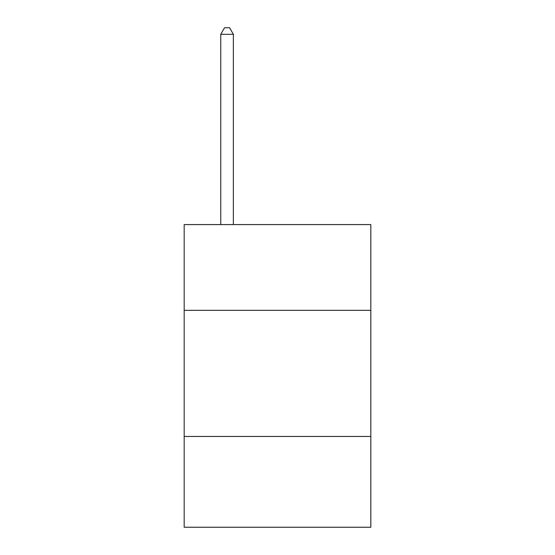 <?xml version="1.0" encoding="UTF-8"?>
<svg xmlns="http://www.w3.org/2000/svg" width="555" height="555" viewBox="0 0 555 555"><rect width="100%" height="100%" fill="white"/><g stroke="black" fill="none" stroke-linecap="round" stroke-linejoin="round"><path stroke-width="0.83" d="M184.177 310.342L370.823 310.342L370.823 224.581L184.177 224.581L184.177 527.25L370.823 527.25L370.823 436.452L184.177 436.452M370.823 436.452L370.823 310.342M233.364 224.581L233.364 34.306L220.751 34.306L220.751 224.581M220.751 34.306L224.532 27.75L229.576 27.75L233.364 34.306"/></g></svg>

